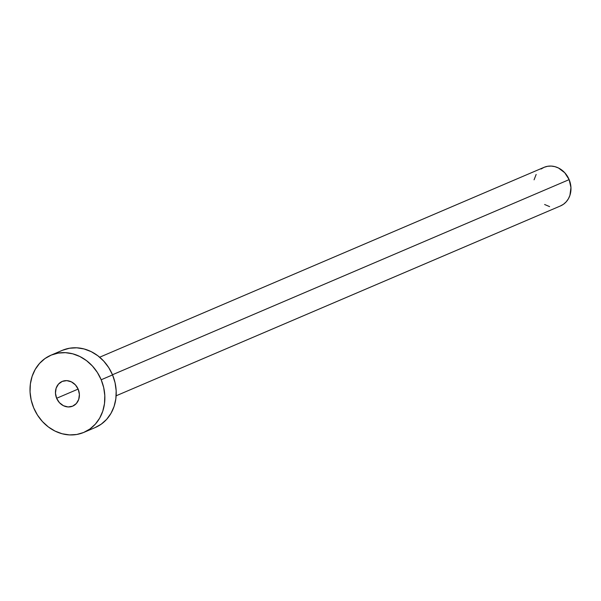 <?xml version="1.0" encoding="UTF-8"?>
<svg xmlns="http://www.w3.org/2000/svg" width="601" height="601" viewBox="0 0 601 601"><rect width="100%" height="100%" fill="white"/><g stroke="black" fill="none" stroke-linecap="round" stroke-linejoin="round"><path stroke-width="0.9" d="M56.629 398.275L78.138 389.087L56.629 398.275L59.431 402.678L63.458 405.72L68.086 406.952L72.608 406.178L76.35 403.519L78.731 399.372L79.392 394.384L78.228 389.305A13.425 11.697 66.9 0 1 72.706 406.133A13.425 11.697 66.9 0 1 56.629 398.275A13.425 11.697 66.9 0 1 62.158 381.447A13.425 11.697 66.9 0 1 78.228 389.305L75.425 384.903L71.406 381.86L66.779 380.628L62.249 381.402L58.507 384.069L56.126 388.208L55.465 393.197L56.629 398.275M116.143 395.789L560.5 205.925A20.975 18.278 -113.1 0 0 569.139 179.624L112.477 374.746L569.139 179.624A20.975 18.278 -113.1 0 0 544.018 167.348L99.661 357.212M83.915 432.367L95.274 427.514A41.95 36.548 -113.1 0 0 112.545 374.911L101.186 379.764L112.545 374.911A41.95 36.548 -113.1 0 0 62.309 350.353L50.942 355.214A41.95 36.548 66.9 0 1 101.186 379.764A41.95 36.548 66.9 0 1 83.915 432.367A41.95 36.548 66.9 0 1 33.679 407.816A41.95 36.548 66.9 0 1 50.942 355.214M62.602 350.233L69.498 348.242L76.755 347.814L84.087 348.963L91.209 351.653L97.865 355.769L103.778 361.171L108.736 367.632L112.545 374.911L115.054 382.732L116.173 390.793L115.85 398.779L114.107 406.389L111.005 413.323L106.67 419.325L101.253 424.156L94.981 427.642M33.679 407.816L31.169 399.996L30.05 391.935L30.373 383.949L32.116 376.339L35.219 369.405L39.553 363.402L44.962 358.564L51.243 355.086L58.139 353.095L65.389 352.667L72.721 353.816L79.85 356.506L86.499 360.63L92.419 366.024L97.377 372.485L101.186 379.764L103.695 387.585L104.807 395.646L104.491 403.632L102.748 411.242L99.646 418.183L95.304 424.178L89.895 429.016L83.622 432.495L76.725 434.485L69.468 434.914L62.136 433.764L55.014 431.075L48.358 426.95L42.438 421.556L37.48 415.096L33.679 407.816M541.028 169.024L544.168 167.288L547.616 166.289L551.237 166.071L554.903 166.65L558.472 167.995L564.752 172.75L569.139 179.624L570.95 187.565L569.921 195.363L568.366 198.833L566.195 201.831L563.49 204.25L560.357 205.985M549.615 206.624L544.619 204.498M534.071 179.812L536.152 174.44"/></g></svg>
